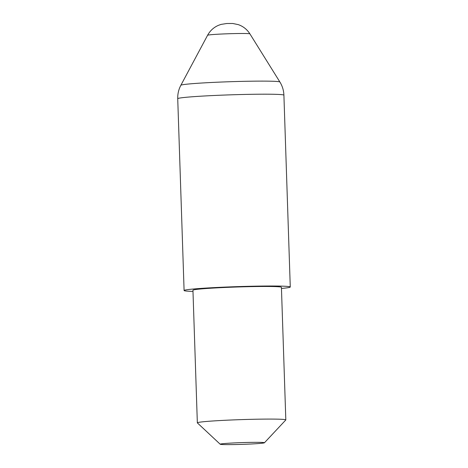 <?xml version="1.0" encoding="UTF-8"?>
<svg xmlns="http://www.w3.org/2000/svg" width="468" height="468" viewBox="0 0 468 468"><rect width="100%" height="100%" fill="white"/><g stroke="black" fill="none" stroke-linecap="round" stroke-linejoin="round"><path stroke-width="0.7" d="M192.98 291.4A53.118 2.118 -1.9 0 1 184.094 290.523A53.118 2.118 -1.9 0 1 209.6 287.861A53.118 2.118 -1.9 0 1 263.174 286.053A53.118 2.118 -1.9 0 1 290.271 287.001A53.118 2.118 -1.9 0 1 281.461 288.464M253.808 443.851A22.131 0.883 178.1 0 0 264.42 442.781A22.131 0.883 178.1 0 0 253.527 442.342A22.131 0.883 178.1 0 0 230.823 443.102A22.131 0.883 178.1 0 0 220.212 444.243A22.131 0.883 178.1 0 0 253.808 443.851M220.212 444.243L197.379 422.908A44.267 1.767 -1.9 0 1 197.344 422.844A44.267 1.767 -1.9 0 1 218.597 420.627A44.267 1.767 -1.9 0 1 263.238 419.117A44.267 1.767 -1.9 0 1 285.819 419.907A44.267 1.767 -1.9 0 1 285.79 419.977L264.42 442.781M197.344 422.844L192.945 290.23A44.267 1.767 -1.9 0 1 214.198 288.013A44.267 1.767 -1.9 0 1 258.839 286.504A44.267 1.767 -1.9 0 1 281.42 287.293L285.819 419.907M207.593 35.264C210.138 30.654 213.788 27.331 218.55 25.29L221.095 24.395L226.804 23.505L232.731 23.482L238.311 24.634C243.196 26.354 247.063 29.431 249.906 33.86A21.171 0.842 178.1 0 0 217.755 34.228A21.171 0.842 178.1 0 0 207.593 35.264L180.859 85.281A49.561 1.977 -1.9 0 1 204.645 82.848A49.561 1.977 -1.9 0 1 279.893 81.999C282.391 86.042 283.725 90.435 283.906 95.185A53.118 2.118 178.1 0 0 256.809 94.238A53.118 2.118 178.1 0 0 203.241 96.051A53.118 2.118 178.1 0 0 177.729 98.707L184.094 290.523M249.906 33.86L279.893 81.999M283.906 95.185L290.271 287.001M177.729 98.707C177.594 93.957 178.636 89.482 180.859 85.281"/></g></svg>
